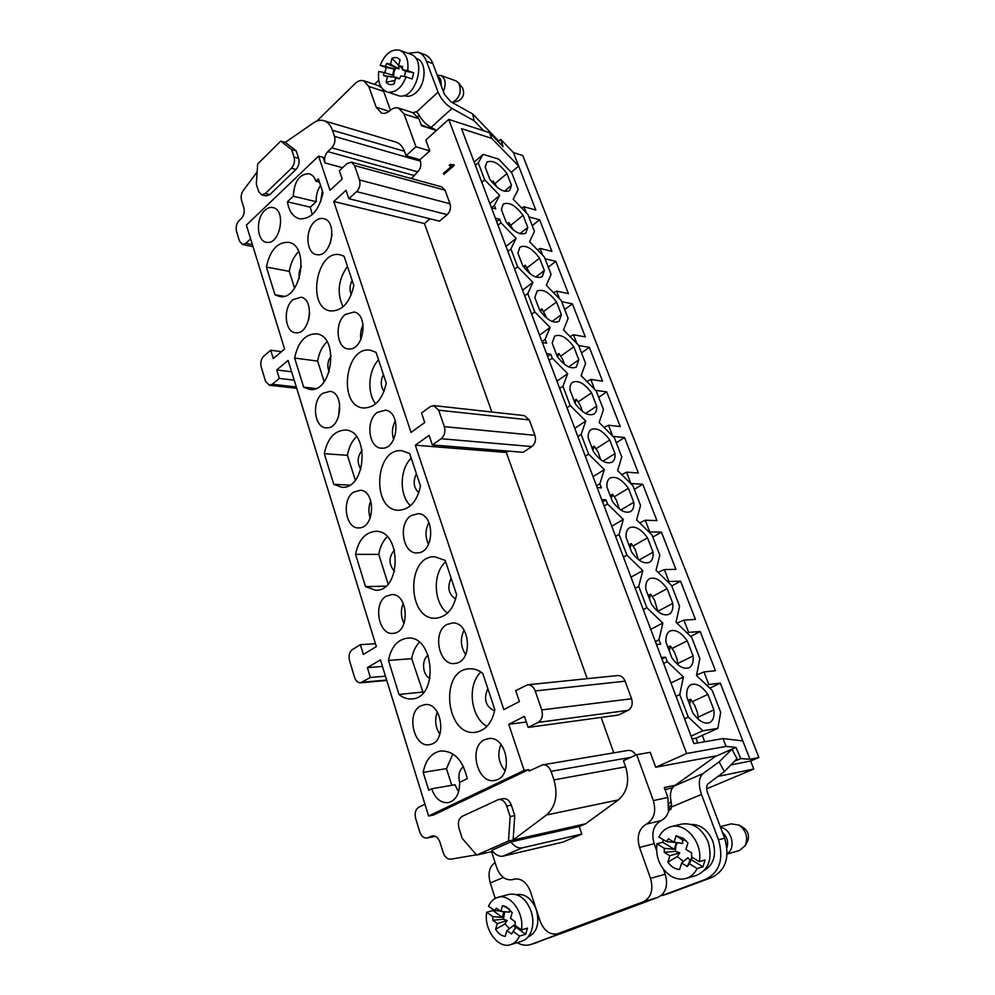 <?xml version="1.0" encoding="UTF-8"?>
<svg xmlns="http://www.w3.org/2000/svg" width="995" height="995" viewBox="0 0 995 995"><rect width="100%" height="100%" fill="white"/><g stroke="black" fill="none" stroke-linecap="round" stroke-linejoin="round"><path stroke-width="1.49" d="M436.544 130.37L431.071 127.422C425.736 124.325 421.47 119.786 418.298 113.816L416.208 111.701L412.987 112.721L418.957 118.753L421.507 125.731L436.482 130.432M672.57 787.704L665.046 789.657M706.674 788.836L753.775 769.011L717.893 776.448M675.207 785.291L664.274 787.555L667.894 797.443L668.503 811.422C667.11 815.863 664.61 818.947 661.016 820.651C653.441 825.228 651.153 832.927 654.175 843.71L639.536 847.441L650.543 878.386C653.628 889.779 651.203 897.577 643.28 901.793L557.474 933.82C549.787 935.113 543.979 930.81 540.011 920.91L530.422 891.557C526.741 882.291 521.368 878.137 514.303 879.095L515.273 878.896M669.324 806.41L671.712 805.079M669.274 803.649L670.754 801.584M650.543 878.386L665.145 874.232C667.807 882.814 666.662 889.741 661.725 895.002L661.936 895.612L668.205 893.709L712.159 877.329C725.865 870.103 730.019 857.056 724.634 838.188L707.644 793.077C706.139 788.587 706.35 785.428 708.291 783.612L724.36 771.622L719.136 761.834L702.992 773.612C698.689 777.555 698.179 784.508 701.487 794.433L718.502 839.817L724.634 838.188M575.632 928.049L657.931 897.353L643.28 901.793M661.725 895.002L657.931 897.353M375.463 643.715L360.389 644.673L363.362 654.424L376.346 646.588L288.115 360.439L276.734 369.941L291.61 371.769M510.908 841.894C514.49 846.558 518.246 848.561 522.176 847.889L503.072 856.148C499.117 856.832 495.373 854.867 491.828 850.265L510.908 841.894L579.252 826.534L585.607 823.798L618.38 799.905C627.372 792.02 629.798 780.988 625.644 766.822L623.455 760.727L636.676 754.695L650.232 752.332L655.705 767.257L686.649 753.501L448.72 119.388L489.54 132.671L503.109 146.7L500.672 139.312L513.42 152.583L522.773 155.543L758.886 757.493L750.653 761.001L730.877 764.931M753.775 769.011L750.653 761.001M448.72 119.388L425.81 140.046L429.79 150.892L415.972 146.775L404.069 114.015L398.609 108.082C395.724 107.249 392.851 108.082 389.99 110.582C387.154 113.044 384.344 113.878 381.545 113.082L376.172 107.224L368.772 86.416L363.697 80.794C360.824 79.936 357.976 80.869 355.128 83.555L316.883 121.054M281.473 351.67L270.727 350.215L273.277 358.598L284.595 349.034L246.387 225.106L318.574 156.103L323.151 157.347L325.042 162.981C323.984 158.678 324.892 154.884 327.765 151.626L331.758 147.82C334.656 144.524 335.576 140.718 334.507 136.39L420.387 161.14L419.878 159.735L429.79 150.892M420.387 161.14C421.47 165.232 420.562 168.802 417.689 171.861L331.758 147.82M411.457 178.59L417.689 171.861M351.397 162.16L441.879 186.911L445.026 190.157L354.543 165.568L351.397 162.16L347.044 163.566L339.37 170.717L342.193 179.038L330.017 190.294L318.574 156.103M450.014 203.751C451.133 207.955 450.2 211.587 447.203 214.634L356.645 191.625C359.668 188.329 360.625 184.448 359.506 179.971L450.014 203.751L445.026 190.157M447.203 214.634L439.479 221.151L348.859 198.701L356.645 191.625M430.039 218.813L424.455 223.552L491.866 412.017M433.795 405.612L524.464 415.611L529.303 419.927L438.671 410.201L433.795 405.612L430.176 406.669L421.532 413L424.753 422.489L411.059 432.427L333.773 201.5L424.455 223.552M438.671 410.201L444.33 426.656L534.949 435.312L529.303 419.927M534.949 435.312C536.23 440.026 535.186 443.77 531.827 446.556L441.146 438.733L432.365 444.939L523.183 452.315L531.827 446.556M587.249 678.665L506.343 452.476L508.37 451.108M527.549 684.821L617.596 675.543C620.979 675.431 623.479 677.309 625.121 681.177L535.21 690.94C533.556 686.774 531.007 684.734 527.549 684.821L515.684 690.617L519.39 701.55L503.831 709.622L415.325 445.2L506.343 452.476M535.21 690.94L541.74 709.92L631.564 698.751L625.121 681.177M631.564 698.751C633.031 704.037 631.875 707.905 628.081 710.343L538.146 722.395L528.158 727.407L618.318 715.057L628.081 710.343M613.778 752.854L601.104 717.407M585.607 823.798L513.109 840.016L546.491 814.98C555.67 806.684 558.17 794.993 553.979 779.893L551.056 771.324C549.19 766.722 546.392 764.558 542.648 764.844L628.131 750.429C631.29 750.106 633.852 751.648 635.805 755.093M451.519 166.314L443.484 173.366L451.519 166.314L449.168 165.444L450.399 164.362L454.23 165.406L443.832 174.448L443.434 173.354L451.519 166.314L449.168 165.444L450.685 166.177M296 169.448L269.819 194.622L265.255 193.54L261.61 194.833L258.65 191.513L256.324 184.15L257.68 163.964L280.739 141.116L285.291 142.372L296.187 150.867L298.637 158.329C299.644 162.571 298.774 166.264 296 169.448L291.448 168.267C294.209 165.083 295.08 161.364 294.072 157.11L291.622 149.636L296.187 150.867M508.482 841.049L510.161 816.559L514.788 815.614L513.109 840.016L508.482 841.049L476.642 855.053L492.699 851.372M463.496 766.585C459.205 770.093 457.936 775.354 459.665 782.356M451.767 785.316L446.494 768.637L452.899 753.949M458.596 791.97L454.976 784.756L431.656 788.786C435.263 798.599 440.835 803.226 448.397 802.629C456.021 800.328 459.752 793.575 459.603 782.381L467.227 778.65C462.899 759.993 454.019 750.765 440.598 750.951C431.407 752.916 425.599 760.056 423.173 772.356L446.494 768.637M423.173 772.356L428.721 790.241L431.656 788.786M428.211 655.319C421.221 659.461 422.44 675.443 429.989 678.403M422.303 692.097L398.995 694.448L388.448 660.431L411.731 658.678L423.186 692.806M419.318 642.31C415.4 646.476 412.875 651.936 411.731 658.678M388.448 660.431C391.147 647.024 397.465 639.586 407.415 638.143C434.181 634.748 439.131 697.694 412.005 698.925C407.39 699.336 403.05 697.843 398.995 694.448M494.602 710.878C485.597 706.599 483.334 699.162 487.824 688.565M486.965 726.375C470.386 717.283 466.879 684.386 481.02 672.073M494.826 709.634L482.762 673.341C478.421 669.971 473.869 668.466 469.08 668.827C438.857 670.033 445.897 737.457 475.946 732.221C485.809 730.255 492.102 722.718 494.826 709.634M455.66 599.027C448.546 594.276 447.053 587.361 451.158 578.282M447.476 613.131C433.397 602.995 432.39 573.145 445.685 561.802M456.618 594.687L445.213 560.396L434.74 556.765C405.873 555.508 407.191 620.731 436.084 618.193C446.718 616.825 453.558 608.99 456.618 594.687M362.168 450.3C357.292 456.369 356.869 462.737 360.899 469.391M349.718 485.1L333.798 484.329L324.308 453.708L347.442 455.312L355.302 480.175M356.521 436.656C351.782 441.22 348.76 447.439 347.442 455.312M324.308 453.708C327.517 438.372 334.556 430.474 345.427 430.051C370.028 430.599 366.085 489.975 341.633 487.239L333.798 484.329M416.42 473.794C412.788 481.406 413.584 487.712 418.808 492.724M410.437 505.746C399.132 495.149 399.58 469.18 411.221 458.173M420.487 486.008L409.691 453.546L401.905 450.735C374.642 447.476 371.222 510.597 398.696 510.273C409.853 509.49 417.116 501.405 420.487 486.008M385.811 586.167L365.538 586.615L355.538 554.364L378.759 554.377L388.087 583.903M387.242 536.703C382.839 541.093 380.003 546.976 378.759 554.377M355.538 554.364C358.498 539.937 365.24 532.263 375.737 531.342C401.52 530.099 401.619 591.229 375.749 590.284L365.538 586.615M394.493 571.379C388.547 564.277 388.547 557.163 394.468 550.024M384.045 391.445C380.563 386.483 380.376 380.886 383.461 374.667M375.675 403.783C366.856 393.025 368.324 370.414 378.535 359.842M386.259 383.1L376.035 352.329L370.463 350.252C344.904 345.389 337.691 406.557 363.585 408C375.053 407.751 382.615 399.455 386.259 383.1M315.713 388.535L303.662 387.167L294.619 358.063L317.654 361.098L324.171 381.719M327.019 341.745C322.131 346.484 319.009 352.939 317.654 361.098M294.619 358.063C298.065 341.919 305.316 333.847 316.373 333.835C339.681 335.825 332.479 393.56 309.52 389.406L303.662 387.167M329.183 371.956C326.92 366.21 327.591 360.849 331.186 355.874M301.398 266.648C299.259 270.317 298.575 274.247 299.346 278.463M283.737 296.261L274.981 294.756L266.386 267.046L289.284 271.386L294.582 288.152M298.674 251.598C293.774 256.511 290.639 263.103 289.284 271.386M266.386 267.046C270.018 250.218 277.394 241.972 288.5 242.32C310.477 245.429 300.689 301.672 279.222 296.41L274.981 294.756M351.31 294.707C349.382 290.117 349.668 285.378 352.155 280.49M343.026 306.858C336.708 293.052 338.188 279.57 347.466 266.399M353.81 285.503L344.108 256.287L340.327 254.844C316.472 248.775 306.298 308.151 330.576 310.962C342.168 311.161 349.917 302.679 353.81 285.503M320.601 201.923L322.368 190.916M320.539 185.431C317.38 190.244 315.925 195.654 316.174 201.686L310.253 207.184L312.318 214.572M293.301 196.202C294.159 181.513 299.408 174.013 309.072 173.715C312.194 174.598 314.47 177.098 315.9 181.214L318.363 178.889L323.002 192.819C318.897 210.704 311.062 219.36 299.47 218.788C293.015 216.935 288.998 211.263 287.381 201.798L293.301 196.202L316.174 201.686M315.9 181.214L319.445 182.11M287.381 201.798L310.253 207.184M500.982 744.447C497.09 754.023 498.458 762.792 505.087 770.777M484.615 739.695L489.13 738.477C507.276 736.238 513.656 776.573 495.585 780.179C477.961 785.814 467.662 747.096 484.615 739.695M437.265 711.985C434.467 719.858 435.35 727.295 439.889 734.298M420.81 705.803L425.487 704.51C442.414 702.868 447.053 741.822 430.138 744.509C414.069 749.061 405.55 713.017 420.81 705.803M464.08 630.233C460.051 638.641 460.585 646.75 465.66 654.586M446.879 624.499L452.887 622.92C470.436 622.323 473.023 661.563 455.474 663.354C439.243 666.998 431.706 632.298 446.879 624.499M403.261 603.393C400.537 610.196 400.798 616.888 404.02 623.455M386.284 596.104L392.179 594.5C408.51 594.226 409.952 632.136 393.61 633.293C378.834 636.228 372.54 603.691 386.284 596.104M428.92 522.487C425.163 529.713 425.039 537.001 428.546 544.352M411.184 515.547L418.385 513.656C435.176 514.415 434.529 552.611 417.713 552.859C402.925 554.924 397.565 523.631 411.184 515.547M370.799 500.833C368.461 506.48 368.274 512.189 370.227 517.972M353.561 492.139L360.439 490.236C376.023 491.107 374.779 528.009 359.158 527.885C345.663 529.539 341.123 499.987 353.561 492.139M395.326 420.785C392.167 426.793 391.62 433.036 393.672 439.504M377.379 412.353L385.5 410.176C401.408 412.029 398.112 449.218 382.155 448.185C368.784 449.068 365.065 420.636 377.379 412.353M339.693 404.02L338.412 417.241M322.504 393.448L330.129 391.284C344.904 393.062 341.434 429.032 326.621 427.838C314.358 428.509 311.186 401.482 322.504 393.448M363.1 324.805C360.824 329.469 360.09 334.37 360.924 339.494M345.302 314.457L354.096 312.02C369.07 314.718 363.672 350.974 348.636 348.922C336.584 348.922 334.121 322.877 345.302 314.457M309.656 313.238L308.624 320.216M292.978 299.644L301.149 297.219C315.104 299.706 309.843 334.817 295.863 332.765C284.769 332.703 282.642 307.816 292.978 299.644M332.007 234.72L330.29 243.377M314.843 221.475C317.865 218.788 320.95 217.893 324.096 218.763C338.151 222.096 331.099 257.518 317.007 254.67C306.137 254.023 304.619 229.994 314.843 221.475M264.881 210.368C267.68 207.781 270.541 206.873 273.438 207.681C286.56 210.729 279.893 245.056 266.759 242.332C256.71 241.723 255.379 218.639 264.881 210.368M656.451 644.511L660.655 644.188L658.976 639.735L655.357 641.601M661.924 659.001L665.58 657.173L661.376 657.546M597.174 487.612L601.415 487.861L599.861 483.744L596.49 485.834M602.572 501.915L605.967 499.851L601.714 499.652M542.312 342.454L546.591 343.188L545.148 339.37L542.014 341.646M547.648 356.558L550.807 354.307L546.529 353.611M491.418 207.756L495.709 208.9L494.378 205.368L491.468 207.768M496.667 221.649L499.627 219.236L495.336 218.116M526.268 212.756L523.942 206.761L535.82 210.032L518.681 166.066L511.231 172.297M521.753 208.054L523.942 206.761M532.226 225.691L539.626 219.808L528.83 216.91M542.735 255.305L540.074 248.427L551.926 251.349L539.626 219.808M537.499 249.907L540.074 248.427M548.27 267.12L555.832 261.349L545.049 258.775M559.588 298.873L556.578 291.075L568.406 293.625L555.832 261.349M553.606 292.741L556.578 291.075M564.687 309.507L572.399 303.861L561.64 301.634M576.864 343.499L573.468 334.743L585.284 336.882L572.399 303.861M570.073 336.596L573.468 334.743M581.49 352.889L589.363 347.367L578.63 345.501M594.55 389.219L590.769 379.443L602.547 381.172L589.363 347.367M586.901 381.495L590.769 379.443M598.679 397.291L606.739 391.906L595.719 390.388M612.684 436.059L608.492 425.238L620.233 426.532L606.739 391.906M604.102 427.477L608.492 425.238M616.291 442.763L624.524 437.526L612.982 436.357M630.83 483.645L626.651 472.152L638.355 472.986L624.524 437.526M621.701 474.603L626.651 472.152M634.325 489.341L642.745 484.254L631.054 483.533M649.163 532.188L649.772 531.902L645.257 520.236L656.924 520.596L642.745 484.254M639.698 522.885L645.257 520.236M652.807 537.051L661.414 532.138L649.772 531.902M667.943 581.951L668.963 581.49L664.337 569.538L675.941 569.376L661.414 532.138M658.118 572.386L664.337 569.538M671.749 585.968L680.555 581.217L668.963 581.49M687.172 632.994L688.639 632.347L683.901 620.084L695.443 619.4L680.555 581.217M676.948 623.156L683.901 620.084M690.667 636.352L700.182 631.539L688.639 632.347M706.86 685.356L708.838 684.523L703.962 671.948L715.455 670.705L700.182 631.539M696.587 675.058L703.962 671.948M709.771 688.142L720.305 683.142L708.838 684.523M511.505 185.368L509.738 190.518C504.154 193.03 497.488 189.212 489.751 179.063L485.199 167.085L486.928 162.16C492.575 159.623 499.254 163.416 506.952 173.565L511.505 185.368L504.428 191.239M496.94 187.085L493.134 180.966L492.314 182.471M495.025 183.565L506.952 173.565M513.246 229.833L509.005 222.594L508.022 224.534M519.975 233.626L527.748 227.445L525.808 233.066C520.211 235.566 513.607 231.81 506.007 221.798L501.343 209.522L503.221 204.149C508.893 201.612 515.51 205.356 523.084 215.368L527.748 227.445M523.084 215.368L510.883 225.181M522.661 265.553L517.873 252.991L519.937 247.121C525.609 244.608 532.163 248.277 539.588 258.153L544.365 270.528L542.263 276.647C536.653 279.122 530.124 275.428 522.661 265.553M529.962 273.613L525.248 265.205L524.129 267.605M535.845 277.02L544.365 270.528M539.588 258.153L527.126 267.792M547.076 318.462L541.877 308.836L540.633 311.721M552.076 321.447L561.391 314.644L559.09 321.31C553.481 323.748 547.026 320.104 539.713 310.39L534.812 297.517L537.064 291.112C542.735 288.625 549.215 292.244 556.491 301.97L561.391 314.644M556.491 301.97L543.755 311.398M557.188 356.334L552.175 343.138L554.613 336.161C560.284 333.723 566.69 337.28 573.817 346.857L578.816 359.829L576.329 367.08C570.72 369.468 564.352 365.886 557.188 356.334M564.613 364.431L562.61 359.195L558.904 353.511L557.573 356.894M568.667 366.919L578.816 359.829M573.817 346.857L560.77 356.061M582.51 411.482L580.11 405.04L576.354 399.281L574.973 403.087M585.632 413.472L596.689 406.134C596.963 409.928 596.055 412.552 593.978 414.019C588.381 416.345 582.1 412.825 575.11 403.448L569.961 389.903C569.749 386.271 570.645 383.734 572.622 382.304C578.269 379.928 584.587 383.436 591.552 392.838L596.689 406.134M591.552 392.838L578.219 401.818M600.706 459.615L598.032 452.016L594.226 446.183L592.896 450.2M603.007 461.158L614.997 453.596C615.333 457.762 614.35 460.623 612.049 462.165C606.49 464.416 600.308 460.946 593.48 451.742L588.207 437.862C587.946 433.857 588.916 431.096 591.092 429.591C596.726 427.278 602.933 430.735 609.736 439.964L614.997 453.596M609.736 439.964L596.08 448.708M619.313 508.942L616.403 500.162L612.559 494.254L611.278 498.507M614.4 496.766L628.38 488.284L633.778 502.264L620.805 510.012M633.778 502.264C634.163 506.841 633.094 509.937 630.581 511.567C625.059 513.731 618.977 510.298 612.335 501.281L606.913 487.053C606.614 482.637 607.659 479.64 610.047 478.06C615.644 475.834 621.751 479.242 628.38 488.284M631.676 552.125L626.116 537.511C625.743 532.661 626.875 529.415 629.512 527.748C635.046 525.621 641.041 528.979 647.496 537.835L653.031 552.175C653.491 557.188 652.334 560.558 649.573 562.262C644.101 564.314 638.131 560.944 631.676 552.125M638.355 559.526L635.245 549.538L631.34 543.556L630.121 548.034M639.039 560.048L653.031 552.175M647.496 537.835L633.181 546.031M657.857 611.403L654.573 600.184L650.618 594.115L649.449 598.841M657.844 611.291L672.794 603.38C673.317 608.878 672.073 612.522 669.05 614.301C663.64 616.253 657.794 612.92 651.526 604.301L645.817 589.301C645.382 583.978 646.601 580.458 649.486 578.717C654.959 576.702 660.842 580.01 667.11 588.667L672.794 603.38M667.11 588.667L652.446 596.565M677.831 664.635L677.023 659.026L674.399 652.148L670.394 645.991L669.274 650.979M672.197 648.417L687.234 640.83L693.067 655.929L677.782 663.503M693.067 655.929C693.677 661.961 692.333 665.904 689.05 667.744C683.702 669.573 677.993 666.289 671.911 657.882L666.053 642.484C665.543 636.638 666.861 632.82 669.996 631.017C675.406 629.114 681.152 632.385 687.234 640.83M713.888 709.883C714.584 716.487 713.141 720.741 709.572 722.656C704.311 724.348 698.739 721.101 692.843 712.918L686.824 697.097C686.239 690.692 687.644 686.55 691.065 684.684C696.388 682.918 701.997 686.14 707.893 694.373L713.888 709.883L698.241 717.096M698.328 719.273L697.445 712.544L694.746 705.467L690.679 699.224L689.635 704.485M692.483 701.637L707.893 694.373M692.11 738.875L695.978 738.215L697.756 742.942M695.978 738.215L717.855 728.365L702.893 730.79L691.077 736.138M717.855 728.365L720.678 712.296L712.221 690.468L696.5 675.493L699.858 658.553L691.625 637.285L676.015 622.261L679.585 606.191L671.563 585.47L656.053 570.384L659.822 555.16L651.999 534.962L636.601 519.85L640.556 505.423L632.932 485.734L617.646 470.573L621.775 456.916L614.338 437.713L599.152 422.527L603.455 409.617L596.192 390.873L581.117 375.662L585.582 363.449L578.493 345.165L563.518 329.93L568.133 318.4L561.217 300.54L546.342 285.304L551.093 274.409L544.34 256.971L529.576 241.723L534.464 231.449L527.86 214.422L513.196 199.174L518.208 189.485L511.766 172.844L498.669 159.125L483.16 154.362L474.167 162.11M663.615 663.478L667.272 661.65L683.403 676.948L679.747 694.56L676.04 696.338M683.403 676.948L670.991 682.98M684.535 718.813L688.279 717.072L702.893 730.79M688.279 717.072L679.747 694.56M481.804 182.284L484.702 179.834L499.701 195.393L494.378 205.368M489.838 203.577L499.701 195.393M484.702 179.834L478.247 162.807L475.374 165.282M498.022 225.206L500.982 222.805L516.094 238.365L510.895 248.949L507.885 251.325M506.02 246.374L516.094 238.365M500.982 222.805L499.627 219.236M514.626 269.172L517.661 266.822L532.885 282.369L527.81 293.612L524.738 295.938M522.574 290.217L532.885 282.369M517.661 266.822L510.895 248.949M531.653 314.221L534.75 311.92L550.086 327.467L545.148 339.37M539.551 335.128L550.086 327.467M534.75 311.92L527.81 293.612M549.091 360.389L552.262 358.138L567.71 373.672L562.934 386.284L559.712 388.498M556.939 381.135L567.71 373.672M552.262 358.138L550.807 354.307M566.976 407.714L570.222 405.537L585.781 421.034L581.167 434.405L577.871 436.544M574.762 428.31L585.781 421.034M570.222 405.537L562.934 386.284M585.321 456.257L588.642 454.13L604.313 469.615L599.861 483.744M593.032 476.667L604.313 469.615M588.642 454.13L581.167 434.405M604.139 506.057L607.535 503.992L623.318 519.44L619.052 534.39L615.606 536.404M611.776 526.255L623.318 519.44M607.535 503.992L605.967 499.851M623.442 557.15L626.925 555.173L642.82 570.57L638.753 586.366L635.22 588.306M631.004 577.15L642.82 570.57M626.925 555.173L619.052 534.39M643.268 609.612L646.837 607.709L662.844 623.057L658.976 639.735M650.73 629.362L662.844 623.057M646.837 607.709L638.753 586.366M667.272 661.65L665.58 657.173M489.54 132.671L491.729 138.367L461.531 128.653L693.901 743.601L723.029 738.576L742.83 740.914L749.981 759.247L740.827 758.6L734.31 761.399M491.729 138.367L518.681 166.066L513.42 152.583M716.624 755.901L735.977 747.382L740.827 758.6M500.672 139.312L498.109 141.526M758.886 757.493L749.981 759.247M720.305 683.142L742.83 740.914M686.649 753.501L726.051 746.399L735.977 747.382M655.705 767.257L716.599 755.839M726.051 746.399L723.029 738.576M359.506 179.971L354.543 165.568M333.773 201.5L346.011 190.294L348.859 198.701M444.33 426.656C445.611 431.693 444.554 435.723 441.146 438.733M415.325 445.2L429.106 435.337L432.365 444.939M541.74 709.92C543.233 715.641 542.026 719.808 538.146 722.395M526.33 721.997L508.743 724.323L524.415 716.35L528.158 727.407M360.389 644.673L352.429 649.536C349.369 651.961 348.412 655.668 349.531 660.655L354.556 677.346C355.812 680.99 357.814 682.806 360.551 682.794L370.389 677.483L367.391 667.62L380.451 659.884L428.584 816.012L524.166 770.404L528.768 769.608L433.26 815.116L428.584 816.012M367.391 667.62L382.466 666.426M385.475 676.177L370.389 677.483M270.727 350.215L263.762 356.148C261.1 358.946 260.242 362.516 261.212 366.881L265.528 381.234L269.346 385.239L272.257 384.257L279.309 378.411L276.734 369.941M294.197 380.152L279.309 378.411M491.567 851.633L496.654 867.478C500.149 876.533 505.398 880.6 512.413 879.679L513.358 879.393M636.676 754.695L653.342 800.602C656.401 811.584 654.101 819.407 646.414 824.096C638.802 828.723 636.501 836.509 639.536 847.441M665.145 874.232L663.329 869.182M656.489 850.153L654.175 843.71M510.161 816.559L506.716 806.049C504.9 801.385 502.164 799.221 498.52 799.545L462.252 816.31C458.707 818.574 457.613 822.492 458.944 828.064L462.178 838.325L476.642 855.053M514.788 815.614L511.343 805.142C509.527 800.49 506.791 798.338 503.147 798.662L498.52 799.545M424.952 804.221L418.796 807.206C415.475 809.42 414.43 813.213 415.674 818.574L419.691 831.733C421.32 836.235 423.82 838.337 427.191 838.014L432.34 835.887C435.735 835.551 438.273 837.678 439.964 842.243L443.173 852.64C444.84 857.192 447.389 859.357 450.822 859.158L476.431 854.804M542.648 764.844L529.24 770.988L528.768 769.608M503.072 856.148L562.971 842.093L581.839 834.071L579.252 826.534M363.697 80.794L378.573 85.744L381.62 87.809M382.366 88.766L383.647 91.341L368.772 86.416M390.438 110.196L383.647 91.341M419.878 159.735L406.047 155.73L415.972 146.775M291.622 149.636L280.739 141.116M334.507 136.39L332.417 130.258C330.576 125.121 327.703 121.937 323.798 120.681C320.465 119.748 317.069 120.457 313.612 122.795L285.291 142.372M269.819 194.622L266.175 195.903L261.61 194.833M257.145 171.936L243.253 190.542C241.25 193.577 240.678 196.836 241.536 200.331L243.85 207.818C244.77 211.935 243.949 215.48 241.387 218.44L238.962 220.778C236.424 223.726 235.604 227.258 236.524 231.362L239.484 241.101L242.556 244.509L245.877 243.327L250.628 238.85M406.047 155.73L404.455 151.29C402.602 146.377 399.729 143.305 395.811 142.049L323.798 120.681M265.255 193.54L291.448 168.267M508.743 724.323L524.166 770.404M483.16 154.362L478.247 162.807M704.684 741.748L702.271 735.38M591.925 447.638L594.226 446.183M491.916 181.998L493.134 180.966M384.829 72.784L386.197 67.473L380.19 65.371L385.264 66.354L386.744 63.431L390.537 64.165L391.968 58.357C395.139 56.877 397.851 57.387 400.077 59.862L398.634 65.707L402.502 66.441L402.49 69.687L407.714 70.695C408.796 60.135 406.159 53.344 399.791 50.31L410.711 54.277C427.415 59.165 415.4 100.57 398.821 95.781L387.876 92.162C395.562 92.871 401.669 87.784 406.171 76.901L400.96 75.869L399.443 78.804L395.6 78.033L394.169 83.854L393.261 84.227C390.426 85.135 388.038 84.463 386.11 82.212L387.528 76.428L383.747 75.67L383.759 72.473L378.709 71.466C377.615 82.137 380.351 88.941 386.893 91.888M399.791 50.31C391.57 48.631 385.04 53.655 380.19 65.371M407.714 70.695L413.709 72.797L412.179 78.978L406.171 76.901M385.264 66.354L394.119 69.003L392.615 75.098L383.759 72.473M394.119 69.003L386.197 67.473M413.709 72.797L405.574 71.23L402.49 69.687M404.43 76.553L405.574 71.23M395.6 78.033L399.729 78.331M386.11 82.212L394.99 80.495M396.433 78.095L396.893 77.411L387.528 76.428M396.893 77.411L383.747 75.67M386.744 63.431L395.799 67.934L393.896 72.249L393.597 76.876M395.799 67.934L398.97 68.978L398.56 65.272L391.968 58.357M390.537 64.165L398.97 68.978M402.552 68.58L398.634 65.707M403.97 95.495L405.002 95.843C408.721 96.95 412.465 95.806 416.233 92.411C426.432 83.617 426.718 61.404 416.694 58.543L415.661 58.17M437.688 76.416C440.424 77.884 441.544 80.869 441.059 85.346M437.303 75.371L440.71 75.433C445.573 78.406 446.456 83.767 443.372 91.503M458.571 82.821L462.513 87.896C464.827 93.567 463.421 97.933 458.285 100.992L452.29 102.56C459.964 97.896 462.053 91.316 458.571 82.821L455.946 80.856L440.71 75.433M429.206 128.144L430.785 128.641M429.131 127.945L421.208 124.885M419.019 115.159L418.012 116.738M416.656 111.888L438.049 92.112L426.482 61.28C424.691 56.665 421.955 53.643 418.261 52.225L407.838 53.232M378.722 80.234L374.443 84.364M438.049 92.112C441.021 99.09 445.673 104.537 452.004 108.43L474.055 120.731L472.749 114.039L450.747 101.689L444.429 94.301L432.862 63.593L426.482 61.28M483.806 130.818L474.055 120.731M472.749 114.039L497.612 139.885L497.91 141.327M418.261 52.225L424.641 54.563C428.323 55.981 431.071 58.991 432.862 63.593M507.462 223.838L509.005 222.594M523.395 266.623L525.248 265.205M539.725 310.415L541.877 308.836M556.702 355.053L558.904 353.511M574.103 400.774L576.354 399.281M610.196 495.659L612.559 494.254M628.927 544.912L631.34 543.556M648.143 595.42L650.618 594.115M667.856 647.235L670.394 645.991M688.092 700.418L690.679 699.224M497.96 897.303C493.806 898.497 490.647 901.458 488.495 906.184L494.54 910.549L496.294 908.149L500.821 911.408L502.5 905.649L506.293 906.719L512.189 912.577L510.497 918.373L515.124 921.693L515.124 925.412L521.368 929.927C524.651 913.074 510.149 893.224 497.96 897.303L509.129 894.331C518.756 892.95 526.119 898.659 531.206 911.445C533.581 919.218 533.407 926.308 530.696 932.725C528.619 937.166 525.646 940.014 521.753 941.258L510.597 944.665C514.49 943.409 517.475 940.549 519.564 936.071L513.321 931.531L511.529 933.944L506.928 930.586L505.249 936.357C501.455 935.934 498.246 933.584 495.634 929.293L497.301 923.559L492.786 920.275L492.786 916.606L486.754 912.228C483.471 928.969 498.06 949.205 510.597 944.665M486.754 912.228L492.898 910.537L493.085 909.505M521.368 929.927L527.487 928.111L525.683 934.23L519.564 936.071M492.898 910.537L502.326 917.353L492.786 916.606M503.843 911.669L502.326 917.353M494.54 910.549L500.249 910.997M513.321 931.531L516.492 926.395M515.982 927.216L525.683 934.23M511.529 933.944L516.455 926.469M515.273 927.813L513.806 925.338L506.928 930.586M495.634 929.293L504.913 923.957L509.552 928.584M504.913 923.957L507.151 920.537L497.301 923.559M507.151 920.537L503.395 919.218L492.786 920.275M504.776 911.756L503.395 919.218M500.821 911.408L509.589 912.179L509.253 909.044L502.5 905.649M528.009 937.029L528.556 936.842C537.076 932.166 539.713 923.26 536.454 910.114C531.877 898.634 525.236 893.46 516.529 894.617M670.978 826.671C665.667 828.076 661.663 831.534 658.964 837.044L666.364 841.559L668.491 838.835L674.05 842.205L676.053 835.788L683.615 838.462L687.943 842.964L685.916 849.419L691.587 852.877L691.612 856.969L699.298 861.658C703.129 843.188 685.766 822.168 670.978 826.671L681.637 824.084C693.192 822.467 702.035 828.437 708.166 842.019C712.731 858.648 708.863 869.767 696.575 875.351L685.953 878.473C690.828 876.956 694.547 873.647 697.122 868.511L689.46 863.797L687.284 866.533L681.637 863.051L679.622 869.468C674.983 869.17 671.053 866.732 667.832 862.13L669.822 855.75L664.287 852.329L664.262 848.3L656.887 843.76C655.456 857.379 660.021 868.075 670.555 875.874C675.68 879.008 680.816 879.879 685.953 878.473M656.887 843.76L662.769 842.255L663.329 839.705M699.298 861.658L705.107 860.016L702.943 866.844L697.122 868.511M662.769 842.255L674.299 849.32L664.262 848.3M666.364 841.559L676.401 842.591L674.299 849.32M689.46 863.797L692.284 857.367L690.008 860.302L687.906 857.752L681.637 863.051M691.028 859.556L702.943 866.844M687.284 866.533L690.008 860.302M667.832 862.13L677.346 856.533L683.428 861.546M677.346 856.533L679.759 852.765L669.822 855.75M679.759 852.765L675.468 851.384L664.287 852.329M677.396 842.703L675.829 845.738L675.468 851.384M674.05 842.205L682.669 843.474L682.545 839.929L676.053 835.788M685.941 840.501L682.545 839.929M704.497 870.277C713.962 864.319 716.711 854.568 712.743 841.024C707.905 829.954 700.679 824.42 691.065 824.445M722.482 832.467C727.096 836.733 728.576 841.82 726.947 847.728M720.591 827.442C731.512 828.636 736.511 848.374 727.146 853.611M727.121 854.021L739.335 850.576L745.218 845.65C748.29 837.392 746.213 830.539 739.011 825.091L731.3 823.86L720.293 826.658M739.011 825.091L743.452 827.641C748.228 831.26 749.608 835.788 747.568 841.26L745.218 845.65M670.779 809.482L669.249 807.579M701.487 794.433L671.65 806.945L668.503 811.422M661.936 895.612L705.99 879.17C719.733 871.931 723.9 858.809 718.502 839.817M671.637 806.933L671.376 803.127C669.511 794.868 670.493 789.135 674.287 785.95L715.231 756.511L731.947 749.21L736.996 758.65L724.36 771.622M719.136 761.834L731.947 749.21M503.358 877.478L490.299 882.963L495.212 898.398M517.151 942.663C521.678 945.238 526.144 945.884 530.534 944.591L569.003 930.263M490.299 882.963C487.873 873.933 489.105 867.429 493.968 863.473L495.124 862.702M575.682 928.198L530.534 944.591M581.839 834.071L522.176 847.889M453.981 164.722L451.32 164.76M449.168 165.444L450.399 164.362L454.23 165.406L443.832 174.448L443.434 173.354L443.869 174.423M450.437 164.386L449.218 165.456M362.304 682.222L386.657 680.045M272.257 384.257L296.286 386.955M653.342 800.602L667.894 797.443M661.016 820.651L646.414 824.096M511.343 805.142L506.716 806.049M433.36 835.788L431.37 836.21M630.83 757.357L551.056 771.324M553.979 779.893L625.644 766.822M618.38 799.905L546.491 814.98M428.148 837.703L435.225 836.223M418.957 118.753L404.069 114.015M376.172 107.224L389.095 111.328M294.072 157.11L298.637 158.329M245.877 243.327L252.407 244.646M342.616 167.695L325.042 162.981M327.765 151.626L413.721 175.381M404.455 151.29L332.417 130.258M452.004 108.43L431.071 127.422M705.99 879.17L712.159 877.329M674.287 785.95L702.992 773.612M671.19 808.674L670.12 808.923M493.968 863.473L495.199 862.951M537.81 942.315L531.305 944.33M665.954 789.172L665.021 789.582M360.551 682.794L386.781 680.443M269.346 385.239L296.709 388.299M515.684 878.846L512.413 879.679M435.412 836.31L427.191 838.014M413.485 112.883L398.609 108.082M253.016 246.611L242.556 244.509"/></g></svg>
